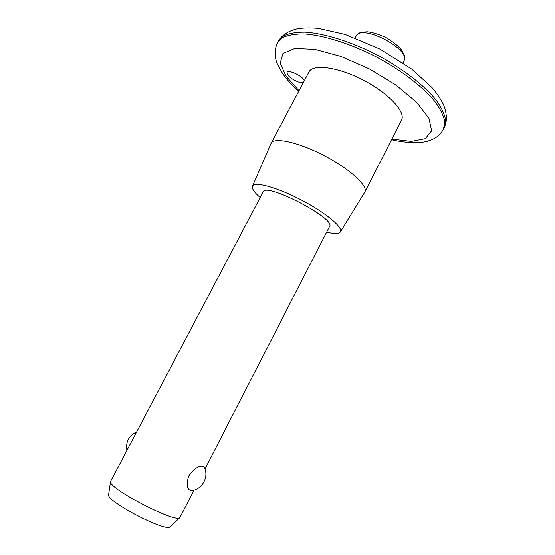 <?xml version="1.0" encoding="UTF-8"?>
<svg xmlns="http://www.w3.org/2000/svg" width="555" height="555" viewBox="0 0 555 555"><rect width="100%" height="100%" fill="white"/><g stroke="black" fill="none" stroke-linecap="round" stroke-linejoin="round"><path stroke-width="0.83" d="M203.061 466.304L204.379 467.532C209.297 477.175 201.694 490.287 190.844 490.551C186.917 489.316 186.202 484.466 188.686 476.017C193.972 468.711 198.759 465.472 203.061 466.304M191.718 490.474L190.844 490.551M303.266 82.688L298.423 82.043C290.993 78.914 287.199 75.73 287.053 72.504C288.218 69.146 303.19 76.285 304.3 80.746M108.641 494.477L108.593 494.824C106.518 501.436 165.855 532.321 170.08 526.834L170.336 526.591M204.982 469.01L329.58 226.412C336.261 218.85 265.561 182.047 263.195 191.857L110.507 481.56C108.197 488.351 175.609 523.441 179.848 517.655L194.215 489.975M260.198 197.538C254.197 192.321 251.637 188.52 252.511 186.14C254.377 181.166 276.91 187.25 301.185 199.925C325.487 212.537 343.392 227.508 340.388 231.886C338.938 233.967 334.36 234.05 326.645 232.129M270.993 143.572L271.138 143.252C273.997 136.905 298.493 142.233 324.217 155.671C349.983 169.032 368.395 186.05 364.836 192.03L364.663 192.335M271.138 143.252L308.92 72.039C312.86 63.679 338.092 66.961 363.483 80.246C388.93 93.42 406.094 112.214 401.501 120.234L364.836 192.03M403.832 61.085C404.664 58.781 404.796 56.783 404.22 55.105L401.21 49.534C397.852 45.566 392.621 41.5 385.524 37.324C378.212 34.049 372.037 32.183 366.994 31.725L360.771 32.433C359.05 32.918 357.469 34.174 356.033 36.207C361.027 23.143 411.671 49.499 403.832 61.085L402.951 62.798M298.999 90.743L285.964 76.118L280.192 63.138L282.981 53.405L294.788 48.438L314.858 49.34L340.923 56.423L369.373 68.931L395.937 85.061L416.687 102.349L428.939 118.27L431.644 130.793L425.269 138.66L411.324 141.379L391.872 139.09M278.416 41.091C281.912 35.041 288.322 30.907 297.653 28.68C303.96 27.771 310.89 27.667 318.438 28.367L345.252 34.445L379.863 49.02L411.72 69.111L432.005 87.607C436.785 93.261 440.601 98.894 443.452 104.527C447.004 113.386 447.302 121.032 444.347 127.47L445.644 120.199C444.666 114.413 441.613 107.871 436.473 100.573C424.526 85.519 402.465 68.425 376.741 54.772C350.809 41.528 324.148 33.265 304.973 32.114C296.037 32.093 288.926 33.342 283.626 35.853L278.416 41.091L277.514 42.777L282.703 37.573C287.99 35.083 295.094 33.862 304.015 33.904C323.176 35.097 349.83 43.387 375.777 56.631C401.508 70.291 423.59 87.364 435.557 102.377C440.705 109.661 443.778 116.182 444.77 121.94L443.487 129.176C440.212 135.066 435.162 138.972 428.342 140.894C424.367 142.697 408.452 143.918 391.559 139.694M136.523 431.956C128.843 435.703 125.631 441.794 126.88 450.237M356.033 36.207L355.138 37.907M170.08 526.834L179.848 517.655M108.593 494.824L110.507 481.56M340.388 231.886L364.746 192.197M252.511 186.14L271.055 143.426M277.514 42.777C274.309 49.61 274.267 56.693 277.389 64.026L282.537 73.461C285.783 77.922 287.774 81.051 298.68 91.346M444.347 127.47L443.487 129.176"/></g></svg>
